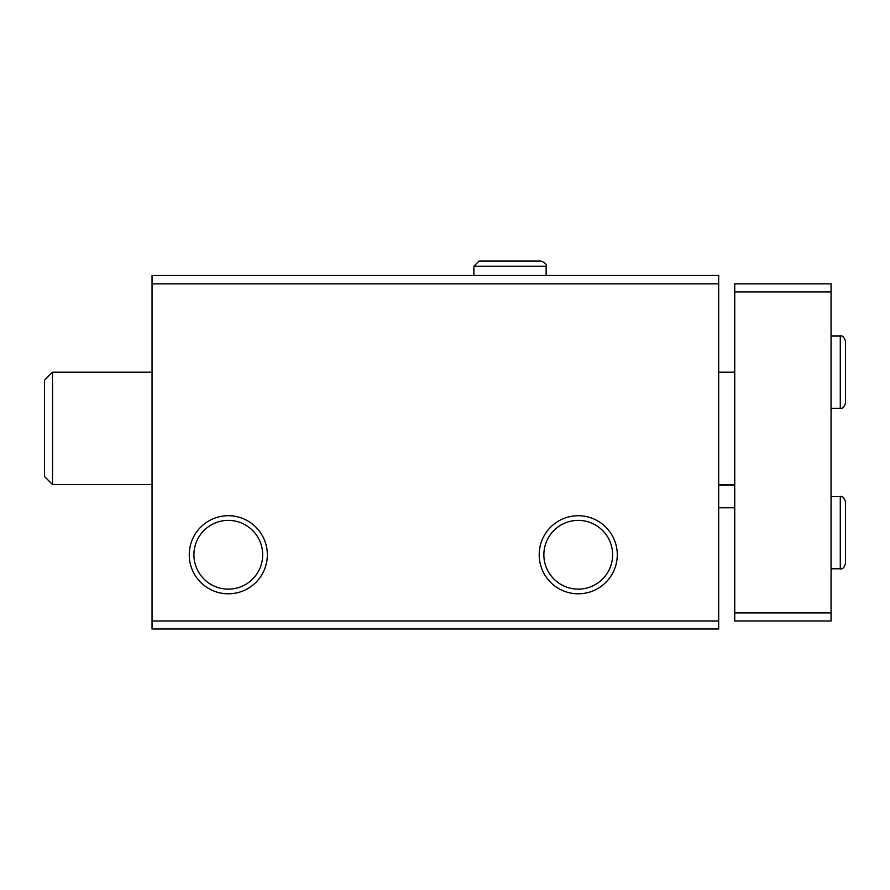 <?xml version="1.0" encoding="UTF-8"?>
<svg xmlns="http://www.w3.org/2000/svg" width="890" height="890" viewBox="0 0 890 890"><rect width="100%" height="100%" fill="white"/><g stroke="black" fill="none" stroke-linecap="round" stroke-linejoin="round"><path stroke-width="1.33" d="M152.045 628.996L718.686 628.996L718.686 620.975L152.045 620.975L152.045 628.996M152.045 620.975L152.045 275.455L718.686 275.455L718.686 620.975M189.259 554.759A39.038 39.038 0 0 0 247.821 588.568A39.038 39.038 0 0 0 247.821 520.95A39.038 39.038 0 0 0 189.259 554.759M539.195 554.759A39.038 39.038 0 0 0 597.757 588.568A39.038 39.038 0 0 0 597.757 520.95A39.038 39.038 0 0 0 539.195 554.759M152.045 283.877L718.686 283.877M543.857 554.759A34.376 34.376 0 0 0 595.421 584.53A34.376 34.376 0 0 0 595.421 524.989A34.376 34.376 0 0 0 543.857 554.759M193.92 554.759A34.376 34.376 0 0 0 245.484 584.53A34.376 34.376 0 0 0 245.484 524.989A34.376 34.376 0 0 0 193.92 554.759M831.049 291.898L734.74 291.898L734.74 283.877L831.049 283.877L831.049 620.975L734.74 620.975L734.74 612.943L831.049 612.943M734.74 291.898L734.74 612.943M718.686 485.161L734.74 485.161M44.5 476.506L52.521 484.527L44.5 476.506L44.5 380.186L52.521 372.165L52.521 484.527L152.045 484.527M473.892 275.455L473.892 266.221L546.126 266.221C547.005 264.619 545.27 262.873 540.909 261.004L479.109 261.004L473.892 266.221M840.282 496.564L840.282 568.799C842.352 569.522 844.098 567.776 845.5 563.581L845.5 501.782C844.098 497.588 842.352 495.852 840.282 496.564L831.049 496.564M840.282 336.042L840.282 408.276C842.352 409 844.098 407.264 845.5 403.059L845.5 341.259C844.098 337.065 842.352 335.33 840.282 336.042L831.049 336.042M718.686 507.801L734.74 507.801M718.686 484.527L734.74 484.527M52.521 372.165L152.045 372.165M718.686 372.165L734.74 372.165M831.049 568.799L840.282 568.799M831.049 408.276L840.282 408.276M546.126 275.455L546.126 266.221C547.005 264.619 545.27 262.873 540.909 261.004"/></g></svg>
